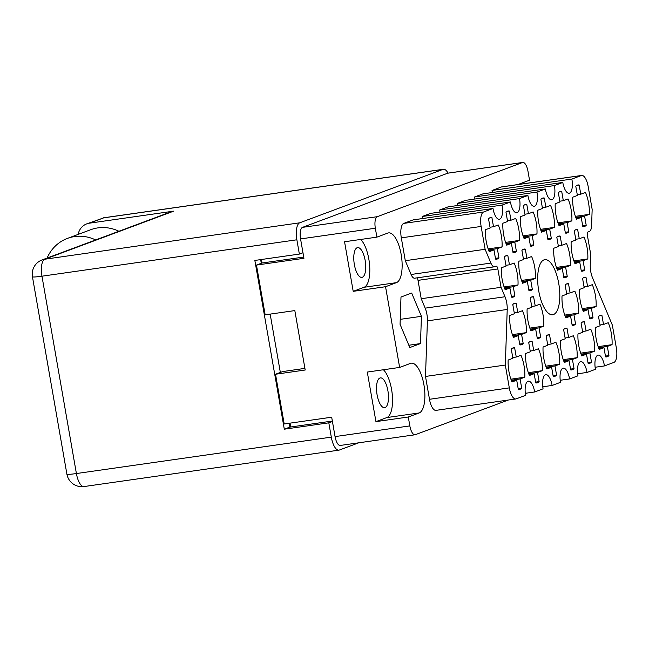<?xml version="1.0" encoding="UTF-8"?>
<svg xmlns="http://www.w3.org/2000/svg" width="649" height="649" viewBox="0 0 649 649"><rect width="100%" height="100%" fill="white"/><g stroke="black" fill="none" stroke-linecap="round" stroke-linejoin="round"><path stroke-width="0.97" d="M521.682 388.134L520.084 378.959L524.806 377.199A21.028 7.91 81.9 0 0 520.977 355.271L516.255 357.031L514.649 347.864A21.028 7.91 81.9 0 0 513.505 347.807A21.028 7.91 81.9 0 0 511.282 349.121L512.88 358.289L508.159 360.049A21.028 7.91 81.9 0 0 508.921 371.447A21.028 7.91 81.9 0 0 511.988 381.977L516.709 380.217L518.308 389.392A21.028 7.91 81.9 0 0 519.451 389.441A21.028 7.91 81.9 0 0 521.682 388.134L518.178 388.629M523.199 343.564L521.593 334.389L526.315 332.629A21.028 7.91 81.9 0 0 522.494 310.701L517.772 312.461L516.166 303.294A21.028 7.91 81.9 0 0 515.022 303.237A21.028 7.91 81.9 0 0 512.791 304.551L514.397 313.727L509.676 315.487A21.028 7.91 81.9 0 0 510.43 326.877A21.028 7.91 81.9 0 0 513.497 337.415L518.218 335.655L519.825 344.822A21.028 7.91 81.9 0 0 520.969 344.879A21.028 7.91 81.9 0 0 523.199 343.564L519.687 344.067M540.649 337.058L539.051 327.883L543.773 326.123A21.028 7.91 81.9 0 0 539.944 304.194L535.222 305.955L533.616 296.78A21.028 7.91 81.9 0 0 532.472 296.731A21.028 7.91 81.9 0 0 530.249 298.045L531.847 307.212L527.126 308.973A21.028 7.91 81.9 0 0 527.888 320.371A21.028 7.91 81.9 0 0 530.955 330.901L535.676 329.14L537.275 338.316A21.028 7.91 81.9 0 0 538.419 338.364A21.028 7.91 81.9 0 0 540.649 337.058L537.145 337.553M575.549 324.038L573.951 314.862L578.673 313.102A21.028 7.91 81.9 0 0 574.844 291.174L570.122 292.934L568.524 283.767A21.028 7.91 81.9 0 0 567.38 283.71A21.028 7.91 81.9 0 0 565.149 285.025L566.747 294.192L562.026 295.96A21.028 7.91 81.9 0 0 562.788 307.35A21.028 7.91 81.9 0 0 565.855 317.888L570.576 316.12L572.175 325.295A21.028 7.91 81.9 0 0 573.327 325.352A21.028 7.91 81.9 0 0 575.549 324.038L572.045 324.541M592.999 317.531L591.401 308.356L596.123 306.596A21.028 7.91 81.9 0 0 592.294 284.668L587.572 286.428L585.974 277.253A21.028 7.91 81.9 0 0 584.83 277.204A21.028 7.91 81.9 0 0 582.599 278.51L584.197 287.685L579.476 289.446A21.028 7.91 81.9 0 0 580.238 300.844A21.028 7.91 81.9 0 0 583.305 311.374L588.026 309.614L589.633 318.789A21.028 7.91 81.9 0 0 590.777 318.837A21.028 7.91 81.9 0 0 592.999 317.531L589.495 318.026M539.132 381.62L537.534 372.453L542.256 370.693A21.028 7.91 81.9 0 0 538.427 348.764L533.705 350.525L532.107 341.35A21.028 7.91 81.9 0 0 530.955 341.301A21.028 7.91 81.9 0 0 528.732 342.607L530.33 351.782L525.609 353.543A21.028 7.91 81.9 0 0 526.371 364.941A21.028 7.91 81.9 0 0 529.438 375.471L534.159 373.71L535.758 382.878A21.028 7.91 81.9 0 0 536.901 382.934A21.028 7.91 81.9 0 0 539.132 381.62L535.628 382.123M556.582 375.114L554.984 365.939L559.706 364.178A21.028 7.91 81.9 0 0 555.877 342.25L551.155 344.011L549.557 334.843A21.028 7.91 81.9 0 0 548.413 334.787A21.028 7.91 81.9 0 0 546.182 336.101L547.78 345.276L543.059 347.037A21.028 7.91 81.9 0 0 543.821 358.426A21.028 7.91 81.9 0 0 546.888 368.965L551.609 367.196L553.208 376.371A21.028 7.91 81.9 0 0 554.36 376.428A21.028 7.91 81.9 0 0 556.582 375.114L553.078 375.617M574.032 368.608L572.434 359.432L577.156 357.672A21.028 7.91 81.9 0 0 573.327 335.744L568.605 337.504L567.007 328.329A21.028 7.91 81.9 0 0 565.863 328.28A21.028 7.91 81.9 0 0 563.632 329.595L565.23 338.762L560.509 340.522A21.028 7.91 81.9 0 0 561.271 351.92A21.028 7.91 81.9 0 0 564.338 362.45L569.059 360.69L570.666 369.865A21.028 7.91 81.9 0 0 571.81 369.914A21.028 7.91 81.9 0 0 574.032 368.608L570.528 369.103M591.49 362.093L589.884 352.926L594.606 351.158A21.028 7.91 81.9 0 0 590.785 329.238L586.063 330.998L584.457 321.823A21.028 7.91 81.9 0 0 583.313 321.774A21.028 7.91 81.9 0 0 581.082 323.08L582.688 332.256L577.967 334.016A21.028 7.91 81.9 0 0 578.721 345.406A21.028 7.91 81.9 0 0 581.788 355.944L586.509 354.184L588.116 363.351A21.028 7.91 81.9 0 0 589.26 363.408A21.028 7.91 81.9 0 0 591.49 362.093L587.978 362.596M586.201 225.292L584.595 216.117L589.316 214.357A21.028 7.91 81.9 0 0 585.495 192.428L580.774 194.189L579.168 185.022A21.028 7.91 81.9 0 0 578.024 184.965A21.028 7.91 81.9 0 0 575.793 186.279L577.399 195.446L572.678 197.215A21.028 7.91 81.9 0 0 573.432 208.605A21.028 7.91 81.9 0 0 576.499 219.143L581.22 217.374L582.826 226.55A21.028 7.91 81.9 0 0 583.97 226.606A21.028 7.91 81.9 0 0 586.201 225.292L582.688 225.795M568.751 231.798L567.145 222.631L571.866 220.871A21.028 7.91 81.9 0 0 568.045 198.943L563.316 200.703L561.718 191.528A21.028 7.91 81.9 0 0 560.574 191.479A21.028 7.91 81.9 0 0 558.343 192.785L559.949 201.961L555.22 203.721A21.028 7.91 81.9 0 0 555.982 215.111A21.028 7.91 81.9 0 0 559.049 225.649L563.77 223.889L565.376 233.056A21.028 7.91 81.9 0 0 566.52 233.113A21.028 7.91 81.9 0 0 568.751 231.798L565.238 232.301M551.293 238.313L549.695 229.138L554.416 227.377A21.028 7.91 81.9 0 0 550.587 205.449L545.866 207.209L544.268 198.034A21.028 7.91 81.9 0 0 543.124 197.986A21.028 7.91 81.9 0 0 540.893 199.3L542.491 208.467L537.77 210.227A21.028 7.91 81.9 0 0 538.532 221.625A21.028 7.91 81.9 0 0 541.599 232.155L546.32 230.395L547.918 239.57A21.028 7.91 81.9 0 0 549.07 239.619A21.028 7.91 81.9 0 0 551.293 238.313L547.788 238.808M533.843 244.819L532.245 235.644L536.966 233.883A21.028 7.91 81.9 0 0 533.137 211.955L528.416 213.716L526.818 204.549A21.028 7.91 81.9 0 0 525.666 204.492A21.028 7.91 81.9 0 0 523.443 205.806L525.041 214.981L520.32 216.742A21.028 7.91 81.9 0 0 521.082 228.132A21.028 7.91 81.9 0 0 524.149 238.67L528.87 236.909L530.468 246.076A21.028 7.91 81.9 0 0 531.62 246.133A21.028 7.91 81.9 0 0 533.843 244.819L530.338 245.322M516.393 251.325L514.795 242.158L519.516 240.398A21.028 7.91 81.9 0 0 515.687 218.47L510.966 220.23L509.368 211.055A21.028 7.91 81.9 0 0 508.216 211.006A21.028 7.91 81.9 0 0 505.993 212.312L507.591 221.487L502.87 223.248A21.028 7.91 81.9 0 0 503.632 234.646A21.028 7.91 81.9 0 0 506.699 245.176L511.42 243.416L513.018 252.591A21.028 7.91 81.9 0 0 514.162 252.639A21.028 7.91 81.9 0 0 516.393 251.325L512.888 251.828M584.684 269.862L583.086 260.687L587.807 258.927A21.028 7.91 81.9 0 0 583.978 236.999L579.257 238.759L577.651 229.584A21.028 7.91 81.9 0 0 576.507 229.535A21.028 7.91 81.9 0 0 574.284 230.849L575.882 240.016L571.161 241.777A21.028 7.91 81.9 0 0 571.923 253.175A21.028 7.91 81.9 0 0 574.99 263.705L579.711 261.945L581.309 271.12A21.028 7.91 81.9 0 0 582.453 271.168A21.028 7.91 81.9 0 0 584.684 269.862L581.179 270.357M567.234 276.369L565.628 267.193L570.349 265.433A21.028 7.91 81.9 0 0 566.528 243.505L561.807 245.265L560.201 236.098A21.028 7.91 81.9 0 0 559.057 236.041A21.028 7.91 81.9 0 0 556.826 237.356L558.432 246.531L553.711 248.291A21.028 7.91 81.9 0 0 554.465 259.681A21.028 7.91 81.9 0 0 557.532 270.219L562.253 268.451L563.859 277.626A21.028 7.91 81.9 0 0 565.003 277.683A21.028 7.91 81.9 0 0 567.234 276.369L563.73 276.872M608.94 355.587L607.334 346.412L612.064 344.651A21.028 7.91 81.9 0 0 608.235 322.723L603.513 324.484L601.907 315.317A21.028 7.91 81.9 0 0 600.763 315.26A21.028 7.91 81.9 0 0 598.532 316.574L600.138 325.741L595.417 327.51A21.028 7.91 81.9 0 0 596.171 338.9A21.028 7.91 81.9 0 0 599.238 349.43L603.968 347.669L605.566 356.845A21.028 7.91 81.9 0 0 606.71 356.893A21.028 7.91 81.9 0 0 608.94 355.587L605.436 356.09M532.326 289.389L530.728 280.214L535.449 278.453A21.028 7.91 81.9 0 0 531.62 256.525L526.899 258.286L525.301 249.119A21.028 7.91 81.9 0 0 524.157 249.062A21.028 7.91 81.9 0 0 521.926 250.376L523.524 259.543L518.802 261.304A21.028 7.91 81.9 0 0 519.565 272.702A21.028 7.91 81.9 0 0 522.632 283.232L527.353 281.471L528.951 290.647A21.028 7.91 81.9 0 0 530.103 290.695A21.028 7.91 81.9 0 0 532.326 289.389L528.821 289.884M514.876 295.895L513.278 286.72L517.999 284.96A21.028 7.91 81.9 0 0 514.17 263.032L509.449 264.8L507.851 255.625A21.028 7.91 81.9 0 0 506.699 255.568A21.028 7.91 81.9 0 0 504.476 256.882L506.074 266.058L501.353 267.818A21.028 7.91 81.9 0 0 502.115 279.208A21.028 7.91 81.9 0 0 505.182 289.746L509.903 287.986L511.501 297.153A21.028 7.91 81.9 0 0 512.653 297.21A21.028 7.91 81.9 0 0 514.876 295.895L511.371 296.398M489.679 217.886L491.91 217.569A21.028 7.91 -98.1 0 0 490.766 217.512A21.028 7.91 -98.1 0 0 488.535 218.827L490.141 227.994L485.42 229.754A21.028 7.91 81.9 0 0 486.174 241.152A21.028 7.91 81.9 0 0 489.241 251.682L493.97 249.922L488.811 250.66M595.117 367.261L604.487 365.922L613.905 362.41A12.939 4.867 81.9 0 0 616.347 347.961L612.356 325.125L592.472 277.658A12.939 4.867 -98.1 0 1 590.744 271.542A12.939 4.867 -98.1 0 1 590.257 264.946L590.631 253.905L587.426 235.538A3.237 1.217 -98.1 0 1 588.043 231.928L589.414 231.417A9.703 3.651 81.9 0 0 591.604 225.519L592.156 209.367L588.172 186.523A12.939 4.867 81.9 0 0 581.682 175.449A12.939 4.867 81.9 0 0 581.293 175.546L571.874 179.067L492.047 190.465A12.615 4.746 81.9 0 1 492.34 192.51M558.74 283.475A27.826 10.465 81.9 0 0 544.803 259.665A27.826 10.465 81.9 0 0 538.735 290.939A27.826 10.465 81.9 0 0 552.672 314.749A27.826 10.465 81.9 0 0 558.74 283.475M387.907 390.763A15.041 5.663 81.9 0 0 380.371 377.888A15.041 5.663 81.9 0 0 377.085 394.803A15.041 5.663 81.9 0 0 384.622 407.677A15.041 5.663 81.9 0 0 387.907 390.763M365.168 260.468A15.041 5.663 81.9 0 0 357.631 247.594A15.041 5.663 81.9 0 0 354.346 264.508A15.041 5.663 81.9 0 0 361.882 277.383A15.041 5.663 81.9 0 0 365.168 260.468M304.908 368.389L282.745 371.553L275.517 374.246L305.192 370.011L294.824 310.587L265.149 314.822L256.469 265.084L303.943 258.302L300.56 238.921A10.352 3.894 -98.1 0 1 302.515 227.361L447.705 173.202A10.352 3.894 -98.1 0 1 448.021 173.129L522.802 162.445A10.352 3.894 81.9 0 0 522.486 162.526L377.288 216.685A10.352 3.894 81.9 0 0 375.341 228.237L376.899 237.136L387.778 233.08A25.238 9.492 81.9 0 1 388.532 232.886A25.238 9.492 81.9 0 1 401.342 255.503A25.238 9.492 81.9 0 1 396.425 282.656L385.547 286.712L399.638 367.431L410.517 363.375A25.238 9.492 -98.1 0 1 411.271 363.18A25.238 9.492 -98.1 0 1 424.089 385.798A25.238 9.492 -98.1 0 1 419.165 412.951L408.286 417.007L409.844 425.906A10.352 3.894 81.9 0 0 415.027 434.765A10.352 3.894 81.9 0 0 415.336 434.684L508.224 400.044M514.649 347.864L512.418 348.18M516.166 303.294L513.935 303.61M533.616 296.78L531.385 297.104M568.524 283.767L566.293 284.084M585.974 277.253L583.743 277.577M532.107 341.35L529.876 341.666M549.557 334.843L547.326 335.16M567.007 328.329L564.776 328.654M584.457 321.823L582.226 322.139M579.168 185.022L576.937 185.338M561.718 191.528L559.487 191.844M544.268 198.034L542.037 198.359M526.818 204.549L524.587 204.865M509.368 211.055L507.137 211.379M577.651 229.584L575.42 229.908M560.201 236.098L557.97 236.414M601.907 315.317L599.676 315.633M525.301 249.119L523.07 249.435M507.851 255.625L505.62 255.941M525.357 393.651L526.915 393.075M542.807 387.145L544.365 386.561M560.257 380.63L560.533 380.533A10.352 3.894 81.9 0 0 561.142 380.152M518.08 184.535A25.238 9.492 -98.1 0 1 518.665 184.259L529.535 180.203L527.986 171.304A10.352 3.894 81.9 0 0 522.802 162.445M411.669 293.048L400.993 297.031L400.06 324.289L409.811 347.564L420.495 343.572L421.42 316.323L411.669 293.048M481.136 226.444L401.309 237.85A12.939 4.867 -98.1 0 1 403.743 223.402L413.17 219.889L492.989 208.483L483.57 212.004A12.939 4.867 81.9 0 0 481.136 226.444L485.119 249.289L490.895 263.08A9.703 3.651 81.9 0 0 494.465 266.796A9.703 3.651 81.9 0 0 494.757 266.723L496.128 266.212A3.237 1.217 -98.1 0 1 496.225 266.187A3.237 1.217 -98.1 0 1 497.848 268.954L418.021 280.36L421.225 298.718L425.176 308.153L505.003 296.747A12.939 4.867 -98.1 0 1 507.218 309.459L427.399 320.866A12.939 4.867 81.9 0 0 425.176 308.153M418.021 280.36A3.237 1.217 81.9 0 0 416.999 277.861M494.465 266.796L414.638 278.202A9.703 3.651 -98.1 0 1 411.077 274.486L490.895 263.08M401.309 237.85L405.292 260.687L411.077 274.486M439.99 212.036A12.615 4.746 -98.1 0 0 439.689 209.992L448.07 206.869L527.897 195.471L519.516 198.594A12.615 4.746 -98.1 0 1 516.766 212.775A12.615 4.746 -98.1 0 1 510.447 201.977L430.62 213.375L422.239 216.498A12.615 4.746 -98.1 0 1 422.531 218.551M457.147 203.486L536.966 192.08L545.347 188.956L465.52 200.363L457.147 203.486A12.615 4.746 -98.1 0 1 457.44 205.53M474.89 199.024A12.615 4.746 81.9 0 0 474.597 196.972L554.424 185.573L562.797 182.45A12.615 4.746 81.9 0 0 569.116 193.248A12.615 4.746 81.9 0 0 571.874 179.067M562.797 182.45L482.97 193.848L474.597 196.972M581.293 175.546L501.474 186.953L492.047 190.465M501.474 186.953A12.939 4.867 -98.1 0 1 501.864 186.847L581.682 175.449M515.793 398.965L435.966 410.363A12.939 4.867 -98.1 0 1 429.484 399.289L509.311 387.883A12.939 4.867 81.9 0 0 515.793 398.965A12.939 4.867 81.9 0 0 516.182 398.859L525.601 395.346A12.615 4.746 81.9 0 1 528.359 381.166A12.615 4.746 81.9 0 1 534.679 391.964L525.309 393.302M427.399 320.866L425.501 376.444L429.484 399.289M415.027 434.765L340.246 445.449A10.352 3.894 -98.1 0 1 335.062 436.59L331.68 417.202L284.197 423.984L275.517 374.246M399.638 367.431L367.293 372.055L375.941 421.631L408.286 417.007M376.899 237.136L344.554 241.761L353.202 291.336L385.547 286.712M290.671 426.993L290.006 423.156M303.724 257.053L262.05 263.007L256.469 265.084M262.05 263.007L261.442 259.503M488.153 248.892L502.066 246.904L497.337 248.664L498.943 257.84L495.438 258.334M498.943 257.84A21.028 7.91 -98.1 0 1 496.712 259.146A21.028 7.91 -98.1 0 1 495.568 259.097L493.97 249.922M536.966 192.08A12.615 4.746 -98.1 0 1 534.216 206.268A12.615 4.746 -98.1 0 1 527.897 195.471M439.689 209.992L519.516 198.594M510.447 201.977L502.066 205.1A12.615 4.746 -98.1 0 1 499.316 219.281A12.615 4.746 -98.1 0 1 492.989 208.483M422.239 216.498L502.066 205.1M405.292 260.687L485.119 249.289M497.848 268.954L501.052 287.312L505.003 296.747M421.225 298.718L501.052 287.312M425.501 376.444L505.32 365.046L507.218 309.459M505.32 365.046L509.311 387.883M542.767 386.788L552.129 385.449A12.615 4.746 81.9 0 0 545.809 374.651A12.615 4.746 81.9 0 0 543.059 388.84L534.679 391.964M560.217 380.282L569.579 378.943A12.615 4.746 81.9 0 0 563.259 368.145A12.615 4.746 81.9 0 0 560.509 382.326L552.129 385.449M577.667 373.775L587.037 372.437A12.615 4.746 -98.1 0 0 580.709 361.639A12.615 4.746 -98.1 0 0 577.959 375.82L569.579 378.943M604.487 365.922A12.615 4.746 -98.1 0 0 598.167 355.125A12.615 4.746 -98.1 0 0 595.409 369.313L587.037 372.437M545.347 188.956A12.615 4.746 81.9 0 0 551.666 199.754A12.615 4.746 81.9 0 0 554.424 185.573M491.91 217.569L493.516 226.736L498.237 224.976A21.028 7.91 81.9 0 1 502.066 246.904M400.23 319.349L421.42 316.323M408.838 345.244L420.495 343.572M353.202 291.336L364.081 287.28A25.238 9.492 81.9 0 0 369.654 265.798A25.238 9.492 81.9 0 0 360.674 239.457M383.421 369.752A25.238 9.492 -98.1 0 1 392.394 396.093A25.238 9.492 -98.1 0 1 386.82 417.567L419.165 412.951M375.941 421.631L386.82 417.567M497.337 248.664L488.527 249.922M493.516 226.736L490.011 227.239M513.278 286.72L504.46 287.986M504.086 286.947L517.999 284.96M509.449 264.8L505.944 265.295M509.903 287.986L504.752 288.716M530.728 280.214L521.91 281.471M521.536 280.441L535.449 278.453M526.899 258.286L523.394 258.789M527.353 281.471L522.202 282.21M607.334 346.412L598.524 347.669M598.151 346.639L612.064 344.651M603.513 324.484L600.009 324.987M603.968 347.669L598.808 348.408M565.628 267.193L556.818 268.459M556.444 267.42L570.349 265.433M561.807 245.265L558.294 245.768M562.253 268.451L557.102 269.189M583.086 260.687L574.268 261.945M573.894 260.914L587.807 258.927M579.257 238.759L575.752 239.262M579.711 261.945L574.552 262.683M514.795 242.158L505.977 243.416M505.603 242.385L519.516 240.398M510.966 220.23L507.461 220.733M511.42 243.416L506.261 244.154M532.245 235.644L523.427 236.909M523.053 235.871L536.966 233.883M528.416 213.716L524.911 214.219M528.87 236.909L523.719 237.639M549.695 229.138L540.877 230.395M540.503 229.365L554.416 227.377M545.866 207.209L542.361 207.712M546.32 230.395L541.169 231.133M567.145 222.631L558.327 223.889M557.953 222.85L571.866 220.871M563.316 200.703L559.811 201.198M563.77 223.889L558.619 224.627M584.595 216.117L575.785 217.374M575.412 216.344L589.316 214.357M580.774 194.189L577.261 194.692M581.22 217.374L576.069 218.113M589.884 352.926L581.074 354.184M580.693 353.145L594.606 351.158M586.063 330.998L582.551 331.493M586.509 354.184L581.358 354.914M572.434 359.432L563.616 360.69M563.243 359.66L577.156 357.672M568.605 337.504L565.101 338.007M569.059 360.69L563.908 361.428M554.984 365.939L546.166 367.204M545.793 366.166L559.706 364.178M551.155 344.011L547.651 344.514M551.609 367.196L546.458 367.934M537.534 372.453L528.716 373.71M528.343 372.68L542.256 370.693M533.705 350.525L530.201 351.028M534.159 373.71L529 374.449M591.401 308.356L582.583 309.614M582.21 308.583L596.123 306.596M587.572 286.428L584.068 286.931M588.026 309.614L582.875 310.352M573.951 314.862L565.133 316.12M564.76 315.089L578.673 313.102M570.122 292.934L566.618 293.437M570.576 316.12L565.425 316.858M539.051 327.883L530.233 329.14M529.86 328.11L543.773 326.123M535.222 305.955L531.718 306.458M535.676 329.14L530.517 329.879M521.593 334.389L512.783 335.655M512.402 334.616L526.315 332.629M517.772 312.461L514.259 312.964M518.218 335.655L513.067 336.385M520.084 378.959L511.266 380.217M510.893 379.186L524.806 377.199M516.255 357.031L512.751 357.534M516.709 380.217L511.55 380.955M118.905 231.263A40.441 37.342 -110.5 0 0 97.894 227.888A40.441 37.342 -110.5 0 0 90.69 229.722L67.423 238.402A40.441 37.342 -110.5 0 0 47.109 258.042M95.638 239.943A40.441 37.342 -110.5 0 0 74.627 236.569A40.441 37.342 -110.5 0 0 67.423 238.402M448.045 173.121A15.203 5.719 81.9 0 0 443.405 169.275A15.203 5.719 81.9 0 0 442.951 169.389L103.767 217.837L89.457 223.175L173.729 211.136L44.822 259.219L299.733 222.81L442.951 169.389M299.733 222.81A15.203 5.719 81.9 0 0 296.869 239.789L41.958 276.19L76.404 473.543L331.306 437.134L328.816 422.832L332.426 421.485M302.978 252.737L299.359 254.083L296.869 239.789M331.306 437.134A15.203 5.719 81.9 0 0 338.932 450.146A15.203 5.719 81.9 0 0 339.386 450.033L358.759 442.805M299.359 254.083L254.854 260.444L284.303 429.192L328.816 422.832M260.655 259.616L261.296 263.283M270.162 314.108L280.344 372.445M289.219 423.27L289.884 427.107L332.345 421.047M289.884 427.107L284.303 429.192M89.457 223.175A15.203 14.043 -110.5 0 0 86.747 223.864A15.203 14.043 -110.5 0 0 78.148 234.403M42.112 259.908A15.203 15.203 0 0 0 32.45 276.766A15.203 1.152 170.1 0 0 41.958 276.19A15.203 5.719 -98.1 0 1 44.822 259.219A15.203 14.043 -110.5 0 0 42.112 259.908L171.02 211.825A15.203 14.043 69.5 0 1 173.729 211.136M86.747 223.864L103.767 217.837M375.341 228.237L300.56 238.921M335.062 436.59L409.844 425.906M302.515 227.361L377.288 216.685M522.486 162.526L447.705 173.202M403.743 223.402L483.57 212.004M364.081 287.28L396.425 282.656M66.896 474.119A15.203 15.203 0 0 0 84.021 486.555A15.203 5.719 81.9 0 1 76.404 473.543A15.203 1.152 170.1 0 1 66.896 474.119L32.45 276.766M103.077 217.877L443.405 169.275M84.021 486.555L338.932 450.146"/></g></svg>
